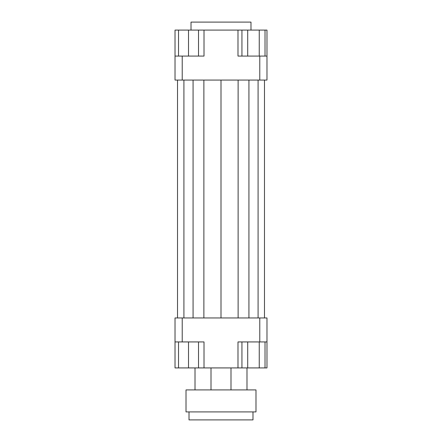 <?xml version="1.0" encoding="UTF-8"?>
<svg xmlns="http://www.w3.org/2000/svg" width="442" height="442" viewBox="0 0 442 442"><rect width="100%" height="100%" fill="white"/><g stroke="black" fill="none" stroke-linecap="round" stroke-linejoin="round"><path stroke-width="0.66" d="M175.021 341.937L182.22 341.937L182.22 317.953L175.021 317.953L175.021 367.926L178.524 367.926L178.524 341.937M182.22 341.937L204.011 341.937L204.011 367.926L237.989 367.926L237.989 341.937L266.979 341.937L266.979 317.953L259.78 317.953L259.78 341.937M259.78 317.953L182.22 317.953M266.979 341.937L266.979 367.926L265.023 367.926L265.023 341.937M237.989 367.926L241.94 367.926L241.94 341.937M198.513 341.937L198.513 367.926L204.011 367.926M266.979 56.084L259.78 56.084L259.78 80.068L266.979 80.068L266.979 30.095L265.023 30.095L265.023 56.084M259.78 56.084L237.989 56.084L237.989 30.095L204.011 30.095L204.011 56.084L175.021 56.084L175.021 80.068L182.22 80.068L182.22 56.084M182.22 80.068L259.78 80.068M175.021 56.084L175.021 30.095L178.524 30.095L178.524 56.084M204.011 30.095L198.513 30.095L198.513 56.084M178.524 30.095L198.513 30.095M188.519 30.095L188.519 56.084M259.255 56.084L259.255 30.095L237.989 30.095M247.713 30.095L247.713 56.084M241.94 30.095L241.94 56.084M259.255 30.095L265.023 30.095M198.513 367.926L188.519 367.926L188.519 341.937M188.519 367.926L178.524 367.926M265.023 367.926L247.713 367.926L247.713 341.937M259.255 367.926L259.255 341.937M247.713 367.926L241.94 367.926M250.984 30.095L250.984 22.1L191.016 22.1L191.016 30.095M203.884 80.068L203.884 317.953M221 80.068L221 317.953M193.071 80.068L193.071 317.953M183.916 80.068L183.916 317.953M177.524 80.068L177.524 317.953M264.476 80.068L264.476 317.953M258.084 80.068L258.084 317.953M248.929 80.068L248.929 317.953M238.116 80.068L238.116 317.953M189.016 411.905L189.016 419.9L252.984 419.9L252.984 411.905M186.016 411.905L255.984 411.905L255.984 389.916L186.016 389.916L186.016 411.905M211.005 367.926L211.005 389.916M246.99 367.926L246.99 389.916M195.01 367.926L195.01 389.916M230.995 367.926L230.995 389.916"/></g></svg>
